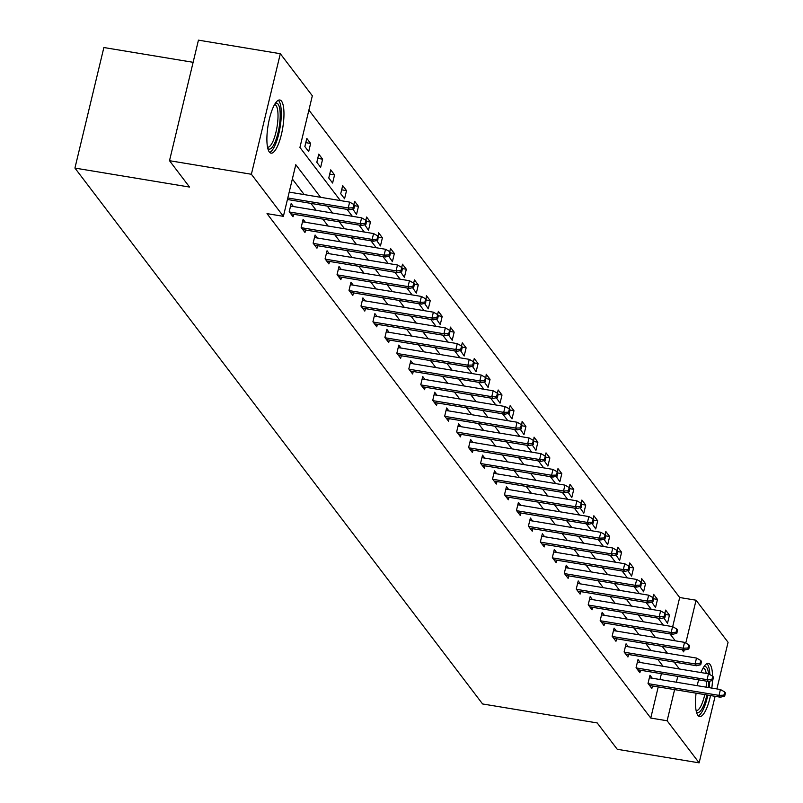 <?xml version="1.0" encoding="UTF-8"?>
<svg xmlns="http://www.w3.org/2000/svg" width="803" height="803" viewBox="0 0 803 803"><rect width="100%" height="100%" fill="white"/><g stroke="black" fill="none" stroke-linecap="round" stroke-linejoin="round"><path stroke-width="1.2" d="M710.514 695.559A26.941 7.428 -80.6 0 1 699.624 716.547A26.941 7.428 -80.6 0 1 697.917 715.393A26.941 7.428 -80.6 0 1 696.071 693.17M697.255 685.682A26.941 7.428 -80.6 0 1 698.62 679.85M700.999 672.553A26.941 7.428 -80.6 0 1 708.417 663.398A26.941 7.428 -80.6 0 1 710.123 664.563A26.941 7.428 -80.6 0 1 712.552 676.106M269.336 151.998A26.941 7.428 -80.6 0 1 268.724 122.006A26.941 7.428 -80.6 0 1 279.835 100.004A26.941 7.428 -80.6 0 1 281.532 101.168A26.941 7.428 -80.6 0 1 282.134 131.15A26.941 7.428 -80.6 0 1 271.033 153.152A26.941 7.428 -80.6 0 1 269.336 151.998M193.121 62.303L103.868 47.528L74.93 168.078L482.583 703.96L597.211 722.941L617.256 749.289L699.132 762.85L667.122 720.773L674.6 689.616M74.93 168.078L189.548 187.059L169.503 160.7L198.441 40.15L280.317 53.711L312.327 95.788L299.931 147.431L340.362 200.579M672.683 626.681L679.689 597.512L308.894 110.081M679.689 597.512L696.06 600.222L728.07 642.3L716.878 688.934M715.102 696.321L699.132 762.85M169.503 160.7L251.379 174.261L280.317 53.711M640.272 662.505L638.014 659.534L636.066 667.684L639.891 672.723L640.493 670.224M616.353 631.058L614.094 628.087L612.137 636.237L615.971 641.276L616.574 638.776M592.433 599.61L590.175 596.639L588.218 604.789L592.052 609.828L592.654 607.329M568.514 568.173L566.256 565.202L564.298 573.342L568.133 578.381L568.735 575.892M544.595 536.725L542.336 533.754L540.379 541.895L544.213 546.933L544.815 544.444M520.675 505.278L518.417 502.307L516.459 510.457L520.294 515.496L520.886 512.997M496.746 473.83L494.487 470.859L492.54 479.01L496.364 484.048L496.967 481.549M472.826 442.383L470.568 439.422L468.611 447.562L472.445 452.601L473.047 450.102M448.907 410.945L446.649 407.974L444.691 416.115L448.526 421.153L449.128 418.664M424.988 379.498L422.729 376.527L420.772 384.677L424.606 389.716L425.209 387.217M401.068 348.05L398.81 345.079L396.853 353.23L400.687 358.268L401.279 355.769M377.149 316.603L374.891 313.632L372.933 321.782L376.768 326.821L377.36 324.322M353.22 285.155L350.961 282.194L349.014 290.335L352.838 295.374L353.44 292.884M329.3 253.718L327.042 250.747L325.085 258.887L328.919 263.926L329.521 261.437M305.381 222.27L303.122 219.299L301.165 227.45L304.999 232.489L305.602 229.989M663.037 666.269L657.757 659.343M651.072 650.55L645.803 643.615M639.108 634.822L633.838 627.896M627.153 619.103L621.883 612.167M615.188 603.384L609.919 596.448M603.234 587.655L597.954 580.73M591.269 571.937L585.999 565.001M579.314 556.218L574.035 549.282M567.35 540.489L562.08 533.563M555.385 524.771L550.115 517.835M543.43 509.042L538.151 502.116M531.466 493.323L526.196 486.387M519.511 477.604L514.231 470.668M507.546 461.876L502.276 454.95M495.581 446.157L490.312 439.221M483.627 430.428L478.347 423.502M471.662 414.709L466.392 407.773M459.707 398.991L454.428 392.055M447.743 383.262L442.473 376.336M435.778 367.543L430.508 360.607M423.823 351.814L418.554 344.889M411.859 336.096L406.589 329.16M399.904 320.377L394.624 313.441M387.939 304.648L382.67 297.722M375.985 288.929L370.705 281.994M364.02 273.201L358.75 266.275M352.055 257.482L346.786 250.546M340.101 241.763L334.821 234.827M328.136 226.034L322.866 219.109M316.181 210.316L310.902 203.38M304.217 194.597L292.352 178.999M320.588 197.307L295.785 164.695L283.389 216.338L267.018 213.628L650.751 718.063L658.229 686.906M660.006 679.509L661.401 673.687M293.416 206.552L291.158 203.581L289.21 211.721L293.045 216.76L293.637 214.271M317.346 237.989L315.087 235.018L313.13 243.168L316.964 248.207L317.556 245.708M341.265 269.437L339.007 266.466L337.049 274.616L340.884 279.655L341.486 277.155M365.184 300.884L362.926 297.913L360.969 306.063L364.803 311.102L365.405 308.603M389.104 332.332L386.845 329.36L384.888 337.501L388.722 342.54L389.325 340.05M413.023 363.769L410.765 360.808L408.807 368.948L412.642 373.987L413.244 371.498M436.942 395.217L434.684 392.245L432.737 400.396L436.571 405.435L437.163 402.935M460.872 426.664L458.613 423.693L456.656 431.843L460.49 436.882L461.083 434.383M484.791 458.111L482.533 455.14L480.575 463.281L484.41 468.33L485.012 465.83M508.711 489.559L506.452 486.588L504.495 494.728L508.329 499.767L508.931 497.278M532.63 520.996L530.371 518.035L528.414 526.176L532.248 531.215L532.851 528.715M556.549 552.444L554.291 549.473L552.334 557.623L556.168 562.662L556.77 560.163M580.479 583.891L578.21 580.92L576.263 589.071L580.097 594.11L580.689 591.61M604.398 615.339L602.14 612.368L600.182 620.508L604.017 625.547L604.609 623.058M628.317 646.776L626.059 643.815L624.102 651.956L627.936 656.995L628.538 654.505M652.237 678.224L649.978 675.253L648.021 683.403L651.855 688.442L652.458 685.943M650.751 718.063L667.122 720.773M283.389 216.338L251.379 174.261M712.492 680.522A26.941 7.428 -80.6 0 1 711.809 688.091M676.377 682.219L677.772 676.397M681.948 649.607L683.664 651.865L684.126 649.958M685.782 643.052L696.06 600.222M347.057 209.372L352.326 216.298M359.011 225.091L364.281 232.027M370.976 240.81L376.246 247.746M382.931 256.538L388.21 263.464M394.895 272.257L400.165 279.193M406.85 287.986L412.13 294.912M418.815 303.705L424.084 310.641M430.779 319.423L436.049 326.359M442.734 335.152L448.014 342.078M454.699 350.871L459.968 357.807M466.653 366.59L471.933 373.525M478.618 382.318L483.888 389.244M490.583 398.037L495.852 404.973M502.537 413.766L507.817 420.692M514.502 429.485L519.772 436.42M526.457 445.203L531.737 452.139M538.422 460.932L543.691 467.858M550.376 476.651L555.656 483.587M562.341 492.38L567.611 499.305M574.306 508.098L579.575 515.034M586.26 523.817L591.54 530.753M598.225 539.546L603.495 546.472M610.18 555.264L615.459 562.2M622.144 570.993L627.414 577.919M634.109 586.712L639.379 593.648M646.064 602.431L651.343 609.367M658.028 618.159L663.298 625.085M669.983 633.878L675.263 640.814M679.408 668.979L674.139 662.053M667.444 653.261L662.174 646.325M655.489 637.542L650.209 630.606M643.524 621.813L638.255 614.887M631.57 606.094L626.29 599.158M619.605 590.366L614.335 583.44M607.65 574.647L602.37 567.711M595.685 558.928L590.416 551.992M583.721 543.199L578.451 536.274M571.766 527.481L566.486 520.545M559.801 511.752L554.532 504.826M547.847 496.033L542.567 489.097M535.882 480.314L530.612 473.379M523.917 464.586L518.648 457.66M511.963 448.867L506.683 441.931M499.998 433.138L494.728 426.212M488.043 417.419L482.764 410.484M476.079 401.701L470.809 394.765M464.114 385.972L458.844 379.046M452.159 370.253L446.89 363.317M440.195 354.535L434.925 347.599M428.24 338.806L422.96 331.88M416.275 323.087L411.006 316.151M404.321 307.358L399.041 300.432M392.356 291.64L387.086 284.704M380.391 275.921L375.121 268.985M368.436 260.192L363.157 253.266M356.472 244.473L351.202 237.537M344.517 228.745L339.237 221.819M332.552 213.026L327.283 206.09M670.726 634.852L670.917 634.039M664.854 613.301L665.627 610.089L669.451 615.138L667.504 623.279L663.76 617.838M652.889 597.583L653.662 594.371L657.496 599.409L655.539 607.56L651.805 602.12M565.874 575.41L636.679 587.134L635.293 585.327L636.699 579.455L640.955 581.874L640.172 585.126L640.935 586.14L641.697 578.652L645.532 583.691L643.584 591.831L639.84 586.391M628.97 566.135L629.743 562.923L633.577 567.962L631.62 576.112L627.886 570.672M617.015 550.406L617.778 547.204L621.612 552.243L619.655 560.384L615.921 554.943M529.99 528.244L600.795 539.967L599.409 538.151L600.825 532.289L605.071 534.698L604.288 537.96L605.06 538.964L605.823 531.486L609.658 536.524L607.7 544.665L603.956 539.225M593.086 518.969L593.859 515.757L597.693 520.796L595.736 528.946L592.002 523.506M581.131 503.24L581.894 500.038L585.728 505.077L583.781 513.217L580.037 507.777M494.106 481.077L564.91 492.801L563.535 490.984L564.941 485.122L569.186 487.531L568.414 490.794L569.176 491.797L569.939 484.309L573.774 489.348L571.816 497.499L568.082 492.058M482.151 465.359L552.956 477.082L551.571 475.266L552.976 469.404L557.232 471.813L556.449 475.065L557.212 476.079L557.975 468.591L561.809 473.629L559.852 481.77L556.118 476.33M545.247 456.074L546.02 452.872L549.854 457.911L547.897 466.051L544.153 460.611M458.232 433.911L529.026 445.635L527.651 443.818L529.057 437.956L533.312 440.365L532.53 443.627L533.292 444.631L534.055 437.143L537.89 442.182L535.932 450.332L532.198 444.892M446.267 418.192L517.072 429.906L515.687 428.099L517.102 422.227L521.348 424.646L520.565 427.899L521.338 428.912L522.101 421.424L525.925 426.463L523.978 434.604L520.234 429.163M509.363 408.908L510.136 405.696L513.97 410.734L512.013 418.885L508.279 413.445M497.408 393.189L498.171 389.977L502.005 395.016L500.048 403.166L496.314 397.726M410.383 371.016L481.188 382.74L479.813 380.933L481.218 375.061L485.464 377.47L484.681 380.732L485.454 381.736L486.216 374.258L490.051 379.297L488.094 387.437L484.36 381.997M473.479 361.741L474.252 358.529L478.086 363.568L476.129 371.719L472.395 366.278M461.524 346.013L462.297 342.811L466.131 347.85L464.174 355.99L460.43 350.55M374.509 323.85L445.304 335.574L443.929 333.757L445.334 327.895L449.59 330.304L448.807 333.566L449.57 334.57L450.332 327.082L454.167 332.121L452.209 340.271L448.475 334.831M437.605 314.575L438.368 311.363L442.202 316.402L440.255 324.553L436.511 319.112M350.58 292.402L421.384 304.126L420.009 302.319L421.414 296.448L425.66 298.867L424.887 302.119L425.65 303.132L426.413 295.645L430.247 300.683L428.29 308.824L424.556 303.383M413.686 283.128L414.448 279.916L418.283 284.955L416.325 293.105L412.591 287.665M401.721 267.399L402.494 264.197L406.328 269.236L404.371 277.376L400.627 271.936M389.756 251.68L390.529 248.468L394.363 253.517L392.406 261.658L388.672 256.217M302.741 229.517L373.546 241.241L372.16 239.424L373.576 233.563L377.822 235.972L377.039 239.234L377.811 240.238L378.574 232.75L382.399 237.788L380.451 245.939L376.707 240.498M365.837 220.233L366.61 217.031L370.444 222.07L368.487 230.21L364.753 224.77M353.882 204.514L354.645 201.302L358.479 206.341L356.522 214.491L352.788 209.051M344.567 198.763L340.733 193.724L342.69 185.583L346.525 190.622L344.567 198.763M332.603 183.044L328.768 178.005L330.726 169.865L334.56 174.903L332.603 183.044M320.648 167.325L316.814 162.286L318.771 154.136L322.605 159.175L320.648 167.325M308.683 151.596L304.849 146.558L306.806 138.417L310.641 143.456L308.683 151.596M305.792 142.653L310.641 143.456M317.747 158.372L322.605 159.175M329.712 174.1L334.56 174.903M341.666 189.819L346.525 190.622M354.625 205.709L358.479 206.341M366.59 221.427L370.444 222.07M378.544 237.156L382.399 237.788M390.509 252.875L394.363 253.517M402.474 268.593L406.328 269.236M414.428 284.322L418.283 284.955M426.393 300.041L430.247 300.683M438.348 315.76L442.202 316.402M450.312 331.488L454.167 332.121M462.267 347.207L466.131 347.85M474.232 362.936L478.086 363.568M486.196 378.655L490.051 379.297M498.151 394.373L502.005 395.016M510.116 410.102L513.97 410.734M522.07 425.821L525.925 426.463M534.035 441.55L537.89 442.182M546 457.268L549.854 457.911M557.955 472.987L561.809 473.629M569.919 488.716L573.774 489.348M581.874 504.435L585.728 505.077M593.839 520.163L597.693 520.796M605.803 535.882L609.658 536.524M617.758 551.601L621.612 552.243M629.723 567.33L633.577 567.962M641.677 583.048L645.532 583.691M653.642 598.777L657.496 599.409M665.597 614.496L669.451 615.138M353.119 207.786L353.882 208.79L354.665 205.538L353.902 204.524L353.119 207.786L348.241 207.977L349.626 209.794L287.434 199.495M287.795 197.97L348.241 207.977L349.646 202.115L289.2 192.108M353.902 204.524L349.646 202.115M349.626 209.794L353.882 208.79M365.084 223.505L365.847 224.519L366.63 221.257L365.867 220.253L365.084 223.505L360.206 223.706L361.581 225.513L290.776 213.789M289.401 211.982L360.206 223.706L361.611 217.834L290.566 206.07M365.867 220.253L361.611 217.834M361.581 225.513L365.847 224.519M373.576 233.563L302.52 221.799M377.039 239.234L372.16 239.424L301.366 227.701M373.546 241.241L377.811 240.238M275.288 103.396A23.307 6.424 -80.6 0 1 279.936 121.042A23.307 6.424 -80.6 0 1 267.821 148.475M267.529 147.14A21.581 5.952 99.4 0 0 267.65 147.17A21.581 5.952 99.4 0 0 277.768 121.153A21.581 5.952 99.4 0 0 274.696 104.581A21.581 5.952 99.4 0 0 274.576 104.571M269.678 152.399A26.76 7.378 99.4 0 0 280.99 120.289A26.76 7.378 99.4 0 0 278.31 100.285M703.87 666.791A23.307 6.424 -80.6 0 1 708.557 673.847M708.728 681.406A23.307 6.424 -80.6 0 1 708.517 684.437A23.307 6.424 -80.6 0 1 708.196 687.488M706.078 687.137A21.581 5.952 99.4 0 0 706.359 684.547A21.581 5.952 99.4 0 0 706.57 681.165M706.208 673.416A21.581 5.952 99.4 0 0 703.287 667.976A21.581 5.952 99.4 0 0 703.157 667.966M698.269 715.794A26.76 7.378 99.4 0 0 707.845 695.117M709.139 687.649A26.76 7.378 99.4 0 0 709.581 683.684A26.76 7.378 99.4 0 0 709.762 681.165M709.842 674.57A26.76 7.378 99.4 0 0 706.891 663.679M706.891 694.956A23.307 6.424 -80.6 0 1 696.412 711.87M696.111 710.535A21.581 5.952 99.4 0 0 696.231 710.565A21.581 5.952 99.4 0 0 704.773 694.605M389.003 254.952L389.766 255.956L390.549 252.704L389.786 251.69L389.003 254.952L384.125 255.143L385.5 256.96L314.706 245.236M313.321 243.419L384.125 255.143L385.53 249.281L314.485 237.517M389.786 251.69L385.53 249.281M385.5 256.96L389.766 255.956M400.958 270.671L401.731 271.685L402.514 268.423L401.741 267.419L400.958 270.671L396.08 270.872L397.465 272.689L326.66 260.965M325.285 259.148L396.08 270.872L397.495 265L326.44 253.246M401.741 267.419L397.495 265M397.465 272.689L401.731 271.685M412.923 286.4L413.686 287.404L414.468 284.152L413.706 283.138L412.923 286.4L408.044 286.591L409.43 288.407L338.625 276.684M337.24 274.867L408.044 286.591L409.45 280.729L338.404 268.965M413.706 283.138L409.45 280.729M409.43 288.407L413.686 287.404M421.414 296.448L350.369 284.684M424.887 302.119L420.009 302.319L349.205 290.596M421.384 304.126L425.65 303.132M436.842 317.847L437.615 318.851L438.388 315.589L437.625 314.585L436.842 317.847L431.964 318.038L433.349 319.855L362.544 308.131M361.169 306.314L431.964 318.038L433.379 312.176L362.324 300.412M437.625 314.585L433.379 312.176M433.349 319.855L437.615 318.851M445.334 327.895L374.288 316.131M448.807 333.566L443.929 333.757L373.124 322.033M445.304 335.574L449.57 334.57M460.761 349.285L461.534 350.299L462.317 347.037L461.544 346.033L460.761 349.285L455.883 349.486L457.268 351.292L386.464 339.579M385.089 337.762L455.883 349.486L457.298 343.614L386.243 331.86M461.544 346.033L457.298 343.614M457.268 351.292L461.534 350.299M472.726 365.014L473.489 366.017L474.272 362.755L473.509 361.751L472.726 365.014L467.848 365.204L469.223 367.021L398.429 355.297M397.043 353.481L467.848 365.204L469.253 359.342L398.208 347.579M473.509 361.751L469.253 359.342M469.223 367.021L473.489 366.017M481.218 375.061L410.172 363.297M484.681 380.732L479.813 380.933L409.008 369.209M481.188 382.74L485.454 381.736M496.645 396.451L497.408 397.465L498.191 394.203L497.428 393.199L496.645 396.451L491.767 396.652L493.152 398.469L422.348 386.745M420.963 384.928L491.767 396.652L493.172 390.79L422.127 379.026M497.428 393.199L493.172 390.79M493.152 398.469L497.408 397.465M508.61 412.18L509.373 413.184L510.156 409.931L509.393 408.918L508.61 412.18L503.732 412.371L505.107 414.187L434.313 402.464M432.927 400.647L503.732 412.371L505.137 406.509L434.092 394.745M509.393 408.918L505.137 406.509M505.107 414.187L509.373 413.184M517.102 422.227L446.046 410.463M520.565 427.899L515.687 428.099L444.892 416.376M517.072 429.906L521.338 428.912M529.057 437.956L458.011 426.192M532.53 443.627L527.651 443.818L456.847 432.094M529.026 445.635L533.292 444.631M544.484 459.346L545.257 460.35L546.04 457.098L545.267 456.084L544.484 459.346L539.616 459.537L540.991 461.354L470.187 449.63M468.811 447.823L539.616 459.537L541.021 453.675L469.976 441.911M545.267 456.084L541.021 453.675M540.991 461.354L545.257 460.35M552.976 469.404L481.93 457.64M556.449 475.065L551.571 475.266L480.766 463.542M552.956 477.082L557.212 476.079M564.941 485.122L493.895 473.358M568.414 490.794L563.535 490.984L492.731 479.261M564.91 492.801L569.176 491.797M580.368 506.512L581.141 507.526L581.914 504.264L581.151 503.26L580.368 506.512L575.49 506.713L576.875 508.52L506.071 496.806M504.696 494.989L575.49 506.713L576.905 500.841L505.85 489.077M581.151 503.26L576.905 500.841M576.875 508.52L581.141 507.526M592.333 522.241L593.096 523.245L593.879 519.983L593.116 518.979L592.333 522.241L587.455 522.432L588.83 524.249L518.035 512.525M516.65 510.708L587.455 522.432L588.86 516.57L517.815 504.806M593.116 518.979L588.86 516.57M588.83 524.249L593.096 523.245M600.825 532.289L529.769 520.525M604.288 537.96L599.409 538.151L528.615 526.437M600.795 539.967L605.06 538.964M616.252 553.679L617.015 554.692L617.798 551.43L617.035 550.426L616.252 553.679L611.374 553.879L612.759 555.696L541.955 543.972M540.57 542.155L611.374 553.879L612.779 548.017L541.734 536.253M617.035 550.426L612.779 548.017M612.759 555.696L617.015 554.692M628.207 569.407L628.98 570.411L629.763 567.159L628.99 566.145L628.207 569.407L623.339 569.598L624.714 571.415L553.909 559.691M552.534 557.874L623.339 569.598L624.744 563.736L553.699 551.972M628.99 566.145L624.744 563.736M624.714 571.415L628.98 570.411M636.699 579.455L565.653 567.691M640.172 585.126L635.293 585.327L564.489 573.603M636.679 587.134L640.935 586.14M652.136 600.855L652.899 601.859L653.682 598.596L652.919 597.593L652.136 600.855L647.258 601.045L648.633 602.862L577.839 591.138M576.454 589.322L647.258 601.045L648.663 595.184L577.618 583.42M652.919 597.593L648.663 595.184M648.633 602.862L652.899 601.859M664.091 616.574L664.864 617.577L665.647 614.325L664.874 613.311L664.091 616.574L659.213 616.764L660.598 618.581L589.793 606.857M588.418 605.05L659.213 616.764L660.628 610.902L589.573 599.138M664.874 613.311L660.628 610.902M660.598 618.581L664.864 617.577M676.056 632.292L676.819 633.306L677.602 630.044L676.839 629.04L676.056 632.292L671.178 632.493L672.553 634.31L601.758 622.586M600.373 620.769L671.178 632.493L672.583 626.621L601.537 614.867M676.839 629.04L672.583 626.621M672.553 634.31L676.819 633.306M688.01 648.021L688.783 649.025L689.566 645.773L688.793 644.759L688.01 648.021L683.142 648.212L684.517 650.029L613.713 638.305M612.338 636.488L683.142 648.212L684.547 642.35L613.502 630.586M688.793 644.759L684.547 642.35M684.517 650.029L688.783 649.025M699.975 663.74L700.738 664.754L701.521 661.491L700.758 660.488L699.975 663.74L695.097 663.94L696.482 665.747L625.678 654.023M624.292 652.217L695.097 663.94L696.502 658.069L625.457 646.305M700.758 660.488L696.502 658.069M696.482 665.747L700.738 664.754M711.94 679.468L712.703 680.472L713.486 677.21L712.723 676.206L711.94 679.468L707.062 679.659L708.437 681.476L637.632 669.752M636.257 667.935L707.062 679.659L708.467 673.797L637.421 662.033M712.723 676.206L708.467 673.797M708.437 681.476L712.703 680.472M723.894 695.187L724.667 696.191L725.44 692.939L724.677 691.925L723.894 695.187L719.016 695.378L720.401 697.195L649.597 685.471M648.222 683.654L719.016 695.378L720.432 689.516L649.376 677.752M724.677 691.925L720.432 689.516M720.401 697.195L724.667 696.191"/></g></svg>
